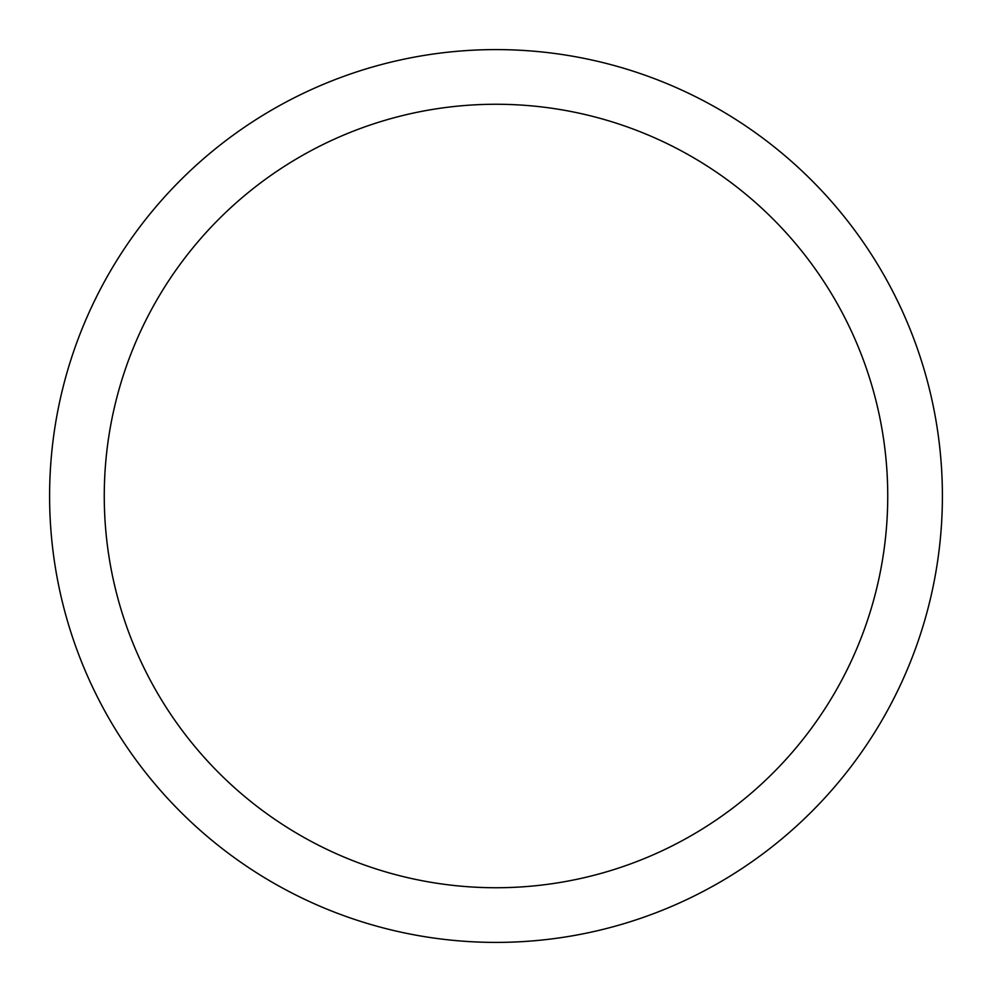 <?xml version="1.0" encoding="UTF-8"?>
<svg xmlns="http://www.w3.org/2000/svg" width="992" height="992" viewBox="0 0 992 992"><rect width="100%" height="100%" fill="white"/><g stroke="black" fill="none" stroke-linecap="round" stroke-linejoin="round"><path stroke-width="1.49" d="M496 49.6A446.4 446.4 0 0 1 942.4 496A446.4 446.4 0 0 1 496 942.4A446.4 446.4 0 0 1 49.6 496A446.4 446.4 0 0 1 496 49.6M496 104.259A391.741 391.741 0 0 1 887.741 496A391.741 391.741 0 0 1 496 887.741A391.741 391.741 0 0 1 104.259 496A391.741 391.741 0 0 1 496 104.259"/></g></svg>
